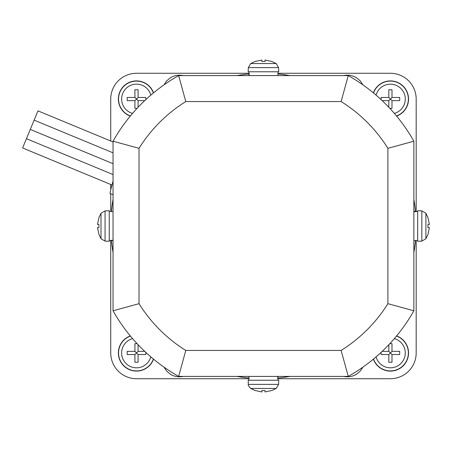 <?xml version="1.0" encoding="UTF-8"?>
<svg xmlns="http://www.w3.org/2000/svg" width="452" height="452" viewBox="0 0 452 452"><rect width="100%" height="100%" fill="white"/><g stroke="black" fill="none" stroke-linecap="round" stroke-linejoin="round"><path stroke-width="0.68" d="M271.782 390.517L265.036 391.946L265.036 390.517L261.872 390.517L261.872 391.946L261.872 390.517M255.126 390.517L261.872 391.946M427.971 217.672L429.4 224.418L427.971 224.418L427.971 227.582L429.4 227.582L427.971 227.582M427.971 234.328L429.4 227.582M255.126 61.483L261.872 60.054L261.872 61.483L265.036 61.483L265.036 60.054L265.036 61.483M271.782 61.483L265.036 60.054M98.937 234.328L97.508 227.582L98.937 227.582L98.937 224.418L97.508 224.418L98.937 224.418M98.937 217.672L97.508 224.418M271.822 390.556L276.2 388.449L278.579 384.381L278.726 380.222L248.182 380.222L248.329 384.381C247.741 384.499 248.532 385.855 250.707 388.449L255.092 390.556M428.01 217.638L425.903 213.254L421.835 210.875L417.676 210.728L417.676 241.272L421.835 241.125L425.903 238.746L428.01 234.362M255.092 61.444L250.707 63.551L248.329 67.619L248.182 71.778L278.726 71.778L278.579 67.619L276.2 63.551L271.822 61.444M98.898 234.362L101.005 238.746L105.073 241.125L109.231 241.272L109.231 210.728L105.073 210.875L101.005 213.254L98.898 217.638M185.778 350.441L178.664 376.409A172.658 172.658 0 0 1 113.045 310.79L139.013 303.676A146.697 146.697 0 0 0 185.778 350.441L341.13 350.441A146.697 146.697 0 0 0 387.895 303.676L413.862 310.79A172.658 172.658 0 0 1 348.243 376.409L178.664 376.409M348.243 376.409L341.13 350.441M277.89 376.409L277.94 380.222L277.658 376.409M413.862 141.21L387.895 148.324A146.697 146.697 0 0 0 341.13 101.559L348.243 75.591A172.658 172.658 0 0 1 413.862 141.21L413.862 310.79M413.862 211.564L417.676 211.513L413.862 211.796M178.664 75.591L185.778 101.559A146.697 146.697 0 0 0 139.013 148.324L113.045 141.21A172.658 172.658 0 0 1 178.664 75.591L348.243 75.591M249.018 75.591L248.967 71.778L249.25 75.591M113.045 310.79L113.045 141.21M113.045 240.436L109.231 240.487L113.045 240.204M362.911 367.137L360.25 371.103L356.594 374.183C352.594 376.606 348.306 377.352 343.718 376.409M183.19 376.409C178.608 377.352 174.314 376.606 170.314 374.183L166.658 371.103L163.997 367.137M391.991 89.756L391.991 97.462L399.698 97.462L399.726 99.044L399.698 100.632L391.991 100.632L388.822 97.462L388.822 89.756L391.991 89.756L391.991 97.462L399.698 97.462M391.991 97.462L388.822 100.632L382.172 100.632L388.822 100.632L388.822 107.282L388.822 100.632M381.092 99.621L381.115 97.462L388.822 97.462L388.822 89.756M381.115 97.462L388.822 97.462M391.991 108.339L391.991 100.632L391.991 108.339L389.833 108.361M391.991 100.632L399.698 100.632M399.698 351.368L391.991 351.368L391.991 343.661L391.991 351.368L399.698 351.368L399.698 354.537L391.991 354.537L388.822 351.368L388.822 344.718L388.822 351.368L382.172 351.368L388.822 351.368M389.833 343.639L391.991 343.661M391.991 351.368L388.822 354.537L381.115 354.537L381.092 352.379M381.115 354.537L388.822 354.537L388.822 362.244L388.822 354.537M391.991 362.244L391.991 354.537L391.991 362.244L388.822 362.244M391.991 354.537L399.698 354.537M145.793 97.462L138.086 97.462L138.086 89.756L138.086 97.462L145.793 97.462L145.815 99.621M127.21 100.632L134.916 100.632L127.21 100.632L127.21 97.462L134.916 97.462L134.916 89.756L138.086 89.756M127.21 97.462L134.916 97.462L136.498 99.044L138.086 97.462M134.916 97.462L134.916 89.756M137.075 108.361L134.916 108.339L134.916 100.632L136.498 99.044L138.086 100.632L138.086 107.282L138.086 100.632L144.736 100.632L138.086 100.632M134.916 108.339L134.916 100.632M138.086 351.368L144.736 351.368L138.086 351.368L138.086 344.718L138.086 351.368L136.498 352.955L134.916 351.368L134.916 343.661L137.075 343.639M127.21 354.537L134.916 354.537L127.21 354.537L127.181 352.955L127.21 351.368L134.916 351.368L134.916 343.661M127.21 351.368L134.916 351.368M134.916 354.537L136.498 352.955L138.086 354.537L138.086 362.244L134.916 362.244L134.916 354.537L134.916 362.244M138.086 362.244L138.086 354.537L145.793 354.537L138.086 354.537M145.815 352.379L145.793 354.537M111.977 184.998L113.045 181.235L111.977 184.998L22.6 147.973L37.974 110.864L113.045 141.962M163.997 84.863L166.658 80.897L170.314 77.817C174.314 75.394 178.608 74.648 183.19 75.591M343.718 75.591C348.306 74.648 352.594 75.394 356.594 77.817L360.25 80.897L362.911 84.863M111.418 240.509A152.725 152.725 0 0 0 113.045 252.515M236.938 376.409A152.725 152.725 0 0 0 248.945 378.036M277.963 378.036A152.725 152.725 0 0 0 289.969 376.409M413.862 252.515A152.725 152.725 0 0 0 415.49 240.509M113.045 181.235A156.929 156.929 0 0 0 109.949 193.411L113.045 194.693M415.49 211.491A152.725 152.725 0 0 0 413.862 199.485M289.969 75.591A152.725 152.725 0 0 0 277.963 73.964M248.945 73.964A152.725 152.725 0 0 0 236.938 75.591M113.045 199.485A152.725 152.725 0 0 0 111.418 211.491M396.613 116.091A18.136 18.136 0 0 0 393.556 81.185A18.136 18.136 0 0 0 373.363 92.841M373.363 359.159A18.136 18.136 0 0 0 408.546 352.955A18.136 18.136 0 0 0 396.613 335.909M153.544 92.841A18.136 18.136 0 0 0 118.362 99.044A18.136 18.136 0 0 0 130.295 116.091M130.295 335.909A18.136 18.136 0 0 0 133.351 370.815A18.136 18.136 0 0 0 153.544 359.159M110.729 352.955L110.729 240.509L110.729 352.955A25.77 25.77 0 0 0 136.498 378.725A25.775 25.775 0 0 1 110.729 352.955M110.729 211.491L110.729 193.733L110.729 211.491M390.409 378.725L277.963 378.725L390.409 378.725A25.77 25.77 0 0 0 416.179 352.955A25.775 25.775 0 0 1 390.409 378.725M248.945 378.725L136.498 378.725L248.945 378.725M416.179 99.044L416.179 211.491L416.179 99.044A25.77 25.77 0 0 0 390.409 73.275A25.775 25.775 0 0 1 416.179 99.044M416.179 240.509L416.179 352.955L416.179 240.509M136.498 73.275L248.945 73.275L136.498 73.275A25.77 25.77 0 0 0 110.729 99.044A25.775 25.775 0 0 1 136.498 73.275M277.963 73.275L390.409 73.275L277.963 73.275M110.729 189.936L110.729 184.478L110.729 189.936M110.729 141.001L110.729 99.044L110.729 141.001M276.2 388.449L250.707 388.449M425.903 213.254L425.903 238.746M250.707 63.551L276.2 63.551M101.005 238.746L101.005 213.254M278.579 384.381L248.329 384.381M421.835 210.875L421.835 241.125M248.329 67.619L278.579 67.619M105.073 241.125L105.073 210.875M387.895 303.676L387.895 148.324M341.13 101.559L185.778 101.559M139.013 148.324L139.013 303.676M394.33 113.384A14.859 14.859 0 0 0 392.387 84.315A14.859 14.859 0 0 0 376.075 95.123M376.075 356.877A14.859 14.859 0 0 0 405.269 352.955A14.859 14.859 0 0 0 394.33 338.616M150.838 95.123A14.859 14.859 0 0 0 121.639 99.044A14.859 14.859 0 0 0 132.577 113.384M132.577 338.616A14.859 14.859 0 0 0 134.521 367.685A14.859 14.859 0 0 0 150.838 356.877M396.489 115.944A17.961 17.961 0 0 0 393.494 81.354A17.961 17.961 0 0 0 373.51 92.965M373.51 359.035A17.961 17.961 0 0 0 408.365 352.955A17.961 17.961 0 0 0 396.489 336.056M153.397 92.965A17.961 17.961 0 0 0 118.543 99.044A17.961 17.961 0 0 0 130.419 115.944M130.419 336.056A17.961 17.961 0 0 0 133.413 370.646A17.961 17.961 0 0 0 153.397 359.035M248.945 376.409L248.945 380.222M277.963 376.409L277.963 378.9M413.862 240.509L417.676 240.509M413.862 211.491L416.354 211.491M277.963 75.591L277.963 71.778M248.945 75.591L248.945 73.1M113.045 211.491L109.231 211.491M113.045 240.509L110.554 240.509M113.045 152.832L34.126 120.142M113.045 174.568L26.442 138.696M113.045 163.697L30.284 129.419"/></g></svg>
